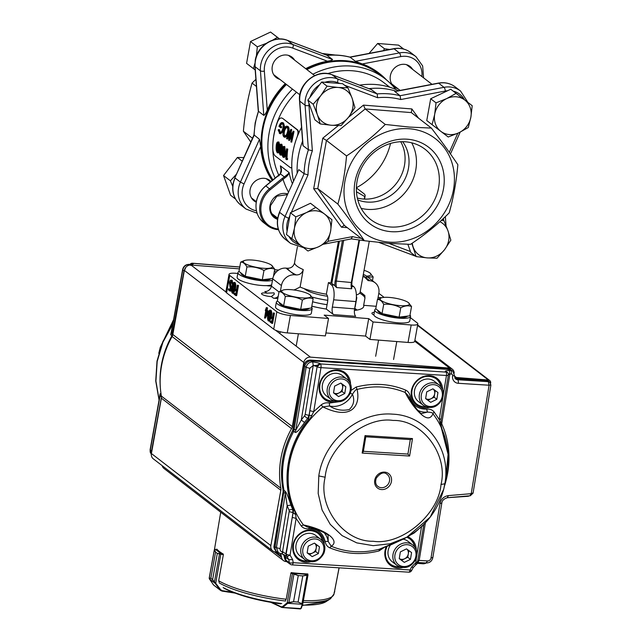 <?xml version="1.0" encoding="UTF-8"?>
<svg xmlns="http://www.w3.org/2000/svg" width="641" height="641" viewBox="0 0 641 641"><rect width="100%" height="100%" fill="white"/><g stroke="black" fill="none" stroke-linecap="round" stroke-linejoin="round"><path stroke-width="0.96" d="M354.689 308.393L356.292 310.212M357.117 310.068L354.721 308.225M458.892 132.751A19.711 17.587 127.6 0 0 470.879 117.103A19.711 17.587 127.6 0 0 464.781 100.028A19.711 17.587 127.6 0 0 446.689 98.602L456.088 93.37L472.209 105.709L470.879 117.103L468.283 127.527L458.892 132.751L448.235 137.006L440.8 131.325A19.711 17.587 127.6 0 0 458.892 132.751M434.702 114.25A19.711 17.587 -52.4 0 1 446.689 98.602L436.032 102.856L434.702 114.25A19.711 17.587 127.6 0 0 440.8 131.325L432.106 124.666L434.702 114.25M472.209 105.709L450.743 89.251L430.688 98.738L426.762 120.548L432.106 124.666M430.688 98.738L436.032 102.856M450.743 89.251L456.088 93.37M278.194 296.398A6.065 5.408 -52.4 0 1 273.499 298.201L271.375 296.559L274.348 294.139L274.028 292.873L266.944 293.145L264.813 291.503A6.065 5.408 127.6 0 0 271.423 286.126L278.995 291.959M271.375 296.559A6.37 1.45 -169.8 0 1 261.921 294.275A6.37 1.45 -169.8 0 1 261.496 293.61A6.37 1.45 -169.8 0 1 266.944 293.145M410.344 317.607L417.123 322.832A10.617 2.412 -169.8 0 1 417.828 323.945L414.695 341.389A10.617 2.412 -169.8 0 1 408.045 342.438L369.921 339.426L365.578 336.076L325.924 332.951M417.828 323.945A10.617 2.412 -169.8 0 1 411.185 324.995L373.054 321.982L368.711 318.633L324.186 315.124L328.529 318.473L325.388 335.908L287.256 332.903A10.617 2.412 -169.8 0 1 273.715 329.202L226.594 292.873A10.617 2.412 -169.8 0 1 225.888 291.759L229.029 274.324A10.617 2.412 -169.8 0 1 235.672 273.274L237.811 273.443M356.396 187.717A61.416 54.781 127.6 0 0 390.521 143.456M273.026 179.929A75.822 67.634 -52.4 0 1 263.074 128.641A75.822 67.634 -52.4 0 1 286.463 84.476M306.887 69.589A75.822 67.634 -52.4 0 1 378.951 74.084L384.977 78.723A75.822 67.634 -52.4 0 1 395.753 89.444M343.696 240.351L336.325 281.327A6.065 2.372 -85.5 0 0 336.637 287.585L334.995 285.95A12.131 4.743 -85.5 0 0 334.185 285.069L330.908 282.961A34.878 7.932 -169.8 0 1 328.448 282.569L331.397 284.844A12.131 4.743 94.5 0 1 333.649 299.82L332.342 307.087L354.609 308.85A6.065 2.372 -85.5 0 0 355.731 316.334L333.472 314.579A6.065 2.372 94.5 0 1 332.342 307.087M334.995 285.95A6.979 2.724 94.5 0 1 335.163 281.006L351.348 282.513A6.065 2.372 94.5 0 0 351.669 288.77L351.917 282.425L351.348 282.513L358.936 240.343M284.868 177.942L284.372 176.924L288.097 173.991L289.067 172.525C288.811 174.256 287.408 176.059 284.868 177.942L283.05 179.32L282.24 178.406L284.372 176.924L280.365 173.839L278.707 175.971L278.555 175.562L265.791 185.938M281.351 171.78L280.373 165.827L281.375 168.807L280.365 173.839M296.334 274.941A40.944 9.311 -169.8 0 1 290.301 271.464A40.944 9.311 -169.8 0 1 287.649 268.242C291.19 268.234 293.498 266.456 294.572 262.898A34.878 7.932 10.2 0 0 296.911 266.087A34.878 7.932 10.2 0 0 303.257 269.589C302.191 273.146 299.884 274.933 296.334 274.941L294.644 274.813A12.131 10.825 127.6 0 0 281.423 285.557L280.438 291.038M294.171 290.004L300.116 287.032A34.878 7.932 -169.8 0 0 326.357 294.203C327.679 295.525 328.088 298.049 327.607 301.783L326.293 309.05L333.472 314.579M229.887 291.022L230.72 291.086L232.026 286.303L231.193 286.239L229.887 291.022L228.324 289.82L228.517 288.779L229.807 289.772L230.383 287.256M230.263 286.086L231.185 286.239L230.255 286.11L229.742 283.162L231.177 281.327L232.026 284.059L231 280.133L232.218 280.357L232.859 284.123L232.026 284.059M231.193 286.239L230.255 286.11M232.218 280.365L231.385 280.293C230.528 279.805 229.871 280.662 229.414 282.857L230.007 287.112M228.517 288.779L229.935 289.299M229.742 283.162L230.584 283.226L231.097 286.174M232.01 281.391L230.584 283.226M234.878 283.602L233.749 284.716L233.148 287.168L233.332 292.208M232.907 292.176L232.499 292.144L232.306 287.104L233.148 287.168M232.306 287.104L233.853 283.458M233.749 284.716L232.915 284.652M232.699 292.224L232.499 292.144C233.34 292.096 233.909 290.902 234.213 288.562L234.045 283.538M234.55 288.827C234.141 291.799 233.404 293.257 232.322 293.193C231.473 291.783 231.353 289.66 231.97 286.831C232.395 283.859 233.156 282.417 234.245 282.497C235.079 283.915 235.183 286.022 234.55 288.827L235.367 288.995M235.103 290.293L233.444 293.386L232.322 293.193M235.079 282.569L233.941 282.377L235.079 282.569C235.912 283.979 236.016 286.086 235.383 288.891M237.659 285.429L235.832 295.605L233.981 294.179L234.165 293.137L235.672 294.299L236.241 291.166L234.726 290.004L234.918 288.963L236.425 290.125L237.322 285.165L238.492 285.493L236.665 295.669L235.832 295.605M234.165 293.137L235.768 293.794M234.918 288.963L236.521 289.62M237.322 285.165L238.492 285.493M273.619 313.153L271.792 323.328L269.941 321.902L270.125 320.861L271.632 322.022L272.201 318.889L270.686 317.728L270.879 316.686L272.385 317.848L273.274 312.896L274.452 313.225L272.625 323.393L271.792 323.328M270.125 320.861L271.728 321.518M270.879 316.686L272.481 317.343M273.274 312.896L274.452 313.225M270.839 311.326L269.709 312.439L269.108 314.891L269.292 319.931M268.867 319.899L268.459 319.867L268.267 314.827L269.108 314.891M268.267 314.827L269.813 311.181M269.709 312.439L268.875 312.375M268.659 319.947L268.459 319.867C269.3 319.819 269.869 318.625 270.173 316.285L270.005 311.262M270.51 316.55C270.101 319.522 269.364 320.981 268.283 320.917C267.433 319.506 267.313 317.383 267.93 314.555C268.355 311.582 269.116 310.14 270.206 310.228C271.039 311.638 271.143 313.745 270.51 316.55L271.327 316.718M271.063 318.016L269.404 321.109L268.283 320.917M271.039 310.292L269.901 310.1L271.039 310.292C271.872 311.702 271.976 313.818 271.343 316.614M266.832 311.782L266.56 313.305M265.294 315.628L267.225 312.087L266.087 311.214L265.294 315.628M264.549 318.048L265.751 310.949L265.31 310.613L266.36 307.56L266.279 310.172L268.082 311.558L264.549 318.048L265.39 318.112L268.323 312.72M265.502 309.571L265.991 309.603M266.36 307.56L267.537 307.888L267.113 310.236L268.715 311.47M266.704 307.824L267.537 307.888M266.279 310.172L267.113 310.236M268.082 311.558L268.659 311.606M288.674 140.259L289.892 132.07L286.831 138.841L286.487 138.576L290.87 129.322L289.371 137.895L293.266 131.173L290.926 141.998L292.152 133.745M292.16 133.753L288.666 140.259M293.217 131.133L294.043 131.429L291.735 142.134L290.918 141.998M294.051 131.429L293.266 131.165M290.525 135.692L291.703 129.618L290.918 129.362M291.695 129.618L290.87 129.322M289.371 134.987L287.657 138.985L286.839 138.841M289.54 140.435L288.714 140.299M289.54 140.443L291.519 136.485M284.219 135.868C285.726 135.884 286.711 134.866 287.184 132.831C288.041 130.435 288.001 128.617 287.056 127.391L287.841 127.647C286.727 127.03 285.67 128 284.652 130.524C283.931 133.2 284.059 135.035 285.037 136.028L284.604 136.052M284.644 130.516L283.843 130.315L284.227 135.86M283.851 130.323C284.404 128.264 285.477 127.295 287.056 127.399L286.751 127.214M283.955 136.942C285.213 137.559 286.399 136.277 287.521 133.088C288.554 129.803 288.53 127.559 287.456 126.357C286.078 125.692 284.764 126.926 283.514 130.059C282.593 133.416 282.737 135.708 283.955 136.942L284.396 137.142M284.772 137.086C286.535 137.094 287.713 135.828 288.322 133.288C289.379 130.355 289.355 128.128 288.234 126.622L287.136 126.189L288.242 126.614M288.322 133.288L287.513 133.088M282.008 123.561L282.328 123.729C283.298 124.683 283.378 126.565 282.569 129.386C281.623 131.926 280.63 132.903 279.596 132.318L278.651 129.522L278.146 130.035L279.821 133.584M279.308 133.352C280.582 134.073 281.792 132.823 282.929 129.61L283.675 125.884L282.769 122.743C281.439 122.014 280.173 123.232 278.979 126.397L280.582 127.631A73.851 65.871 -52.4 0 1 280.934 126.606L281.736 126.822A72.938 65.062 -52.4 0 0 281.383 127.839L280.582 127.631M283.546 123.008L282.393 122.535L283.538 123.024L284.46 126.117L283.667 125.884M282.328 123.729C281.487 123.136 280.606 123.769 279.668 125.628L280.934 126.606M280.013 132.503L279.596 132.318M278.651 129.53L279.46 129.69L280.413 132.471M283.731 129.811L282.921 129.602M279.821 133.6L280.646 133.737L283.194 131.205M284.035 128.777L284.46 126.125M279.668 125.628L281.736 126.822M283.114 123.985C282.272 123.392 281.391 124.009 280.47 125.844M280.413 132.455L279.604 132.302M278.771 143.039L277.753 144.161L277.385 146.613L278.17 151.661L277.553 151.829M277.745 144.161L276.904 144.161L276.535 146.653L277.321 151.749C278.034 151.709 278.41 150.499 278.434 148.119L277.729 142.951M276.535 146.653L277.385 146.621M277.93 143.007L276.912 144.177M278.923 142.006L278.082 141.973C278.907 143.384 279.139 145.523 278.779 148.375C278.739 151.396 278.25 152.87 277.329 152.814C276.327 151.412 275.95 149.273 276.191 146.38C276.359 143.36 276.984 141.885 278.082 141.973L278.923 142.006L279.748 145.146M279.155 151.997L278.531 152.83L277.329 152.814M278.779 148.375L279.62 148.343M281.695 145.291L280.67 146.412L280.309 148.872L281.095 153.912L280.478 154.088M280.67 146.412L279.829 146.412L279.46 148.904L280.245 154C280.958 153.96 281.335 152.75 281.359 150.371L280.654 145.203M279.46 148.904L280.309 148.872M280.854 145.259L279.837 146.428M281.848 144.257L281.006 144.225C281.832 145.643 282.064 147.775 281.703 150.627C281.655 153.648 281.175 155.13 280.253 155.066C279.252 153.664 278.875 151.524 279.115 148.64C279.276 145.611 279.909 144.145 281.006 144.225L281.848 144.257L282.673 147.406M282.08 154.249L281.455 155.09L280.253 155.066M281.703 150.627L282.545 150.595M284.612 147.55L283.594 148.672L283.226 151.124L284.019 156.172L283.402 156.34M283.594 148.664L282.753 148.672L282.385 151.156L283.17 156.26C283.883 156.212 284.251 155.002 284.284 152.622L283.578 147.454M282.385 151.156L283.234 151.124M283.779 147.518L282.761 148.68M284.772 146.509L283.931 146.477C284.756 147.895 284.989 150.026 284.62 152.879C284.58 155.899 284.099 157.382 283.178 157.317C282.176 155.923 281.792 153.776 282.04 150.891C282.2 147.871 282.833 146.396 283.931 146.477L284.772 146.509L285.469 152.846C285.429 155.827 284.949 157.285 284.027 157.221M284.38 157.341L283.178 157.317M284.62 152.879L285.469 152.846M286.791 158.784L286.559 159.665L285.862 159.12A73.851 65.871 -52.4 0 1 286.575 148.808L287.761 149.105A72.938 65.062 -52.4 0 0 287.056 158.247L287.641 158.704L286.207 158.335A73.851 65.871 -52.4 0 1 286.92 149.073M287.641 158.696L287.416 159.569L286.559 159.665M286.207 158.335L287.056 158.247M286.575 148.808L287.761 149.105M296.406 138.921A72.938 65.062 -52.4 0 1 297.031 137.166C298.249 133.624 298.305 131.189 297.184 129.859L297.945 130.163L298.762 133.056M297.945 130.163L282.745 118.441L297.184 129.859M291.799 167.125L291.086 167.87L290.381 167.654L275.181 155.931C273.779 154.577 272.97 152.077 272.745 148.424A72.938 65.062 -52.4 0 1 277.489 122.094C278.963 118.753 280.462 117.439 281.984 118.144L282.745 118.441M363.215 275.894A40.944 9.311 -169.8 0 1 365.442 277.393A40.944 9.311 -169.8 0 1 368.102 280.606L369.793 280.742A12.131 10.825 -52.4 0 1 375.105 282.761A12.131 10.825 -52.4 0 1 378.831 293.241L377.733 299.331M363.303 274.46A12.131 10.825 -52.4 0 1 366.42 276.063L375.105 282.761M287.649 268.242L285.958 268.114A12.131 10.825 127.6 0 0 272.737 278.859L271.423 286.126M351.661 285.061L353.664 286.607A12.131 4.743 94.5 0 1 355.915 301.582L354.609 308.85M293.474 180.794A75.822 67.634 -52.4 0 1 292.993 151.701A75.822 67.634 -52.4 0 1 301.542 127.399M300.116 287.032L303.257 269.589M326.357 294.203L328.448 282.569M369.264 241.353L360.106 292.232A34.878 7.932 -169.8 0 1 356.364 294.932M376.211 306.302L363.655 305.316A40.944 9.311 10.2 0 1 363.727 306.382A40.944 9.311 10.2 0 1 354.409 310.46M311.798 306.198A40.944 9.311 10.2 0 0 326.293 309.05M273.499 298.201L277.809 298.538M373.919 314.963A9.102 2.067 -169.8 0 1 372.533 314.162A9.102 2.067 -169.8 0 1 371.924 313.217A9.102 2.067 -169.8 0 1 374.328 312.279M271.439 286.038A9.102 2.067 -169.8 0 1 266.536 285.63M328.529 318.473L290.397 315.46A10.617 2.412 -169.8 0 1 276.856 311.766L229.734 275.43A10.617 2.412 -169.8 0 1 229.029 274.324M381.812 297.728L378.078 297.432M378.823 293.298L384.095 297.368M360.194 291.775L364.857 295.573L364.961 298.049L363.655 305.316M368.102 280.606L363.207 275.782L363.183 275.125M359.609 85.157A75.822 67.634 -52.4 0 1 398.518 90.718M275.245 178.126A75.822 67.634 -52.4 0 1 269.1 133.28A75.822 67.634 -52.4 0 1 292.488 89.123M312.912 74.228A75.822 67.634 -52.4 0 1 384.977 78.723M365.578 336.076L368.711 318.633M369.921 339.426L373.054 321.982M272.858 144.225A72.032 64.252 -52.4 0 1 273.939 134.602A72.032 64.252 -52.4 0 1 296.551 92.256M327.623 73.595A72.032 64.252 -52.4 0 1 384.015 82.777L389.824 87.248M278.803 175.225A72.032 64.252 -52.4 0 1 272.818 149.77M409.415 128.761A59.14 52.754 -52.4 0 1 453.483 189.728A59.14 52.754 -52.4 0 1 389.015 242.122A59.14 52.754 -52.4 0 1 344.946 181.163A59.14 52.754 -52.4 0 1 409.415 128.761M364.352 240.72C356.941 229.63 348.119 217.427 337.871 204.094C342.134 189.103 345.018 173.046 346.541 155.931C360.755 146.549 373.663 136.06 385.273 124.45L409.359 127.07L431.385 128.088C441.537 141.292 450.359 153.503 457.866 164.721C456.344 181.836 453.451 197.885 449.197 212.876C437.723 224.374 424.815 234.862 410.464 244.357L388.438 243.34L364.352 240.72L343.937 225.103M400.713 141.725A37.907 33.813 -52.4 0 1 404.471 165.418A37.907 33.813 -52.4 0 1 357.317 198.013M402.66 141.693A37.907 33.813 -52.4 0 1 408.437 168.479A37.907 33.813 -52.4 0 1 357.782 199.904M354.962 181.948A48.219 43.011 127.6 0 0 390.898 231.657A48.219 43.011 127.6 0 0 443.468 188.935A48.219 43.011 127.6 0 0 407.532 139.225A48.219 43.011 127.6 0 0 354.962 181.948M297.136 172.565A76.575 68.307 -52.4 0 1 298.321 156.292A76.575 68.307 -52.4 0 1 302.576 141.22M368.855 88.65A76.575 68.307 -52.4 0 1 396.082 91.182M351.468 238.869L323.569 244.205M351.124 238.748L352.614 236.601A73.547 65.598 127.6 0 0 361.179 238.276M308.017 174.913L304.114 173.719A76.575 68.307 -52.4 0 1 305.324 161.692A76.575 68.307 -52.4 0 1 308.417 149.81L312.367 150.739A73.547 65.598 127.6 0 0 308.017 174.913L291.367 212.291M394.752 91.623L438.692 83.218L444.013 87.32A24.262 21.642 -52.4 0 1 460.542 91.022L455.222 86.92A24.262 21.642 127.6 0 0 438.692 83.218A3.037 0.97 -100.8 0 0 438.332 83.106L394.76 91.439L400.072 95.725L400.753 99.539A73.547 65.598 127.6 0 0 377.605 97.712L377.188 93.915A76.575 68.307 -52.4 0 1 400.072 95.725L444.013 87.32A3.037 0.97 79.2 0 1 445.311 91.022L400.753 99.539M337.871 204.094L317.776 188.598L344.257 225.223L341.493 227.202L313.689 188.742L322.792 138.176L338.288 125.58M346.541 155.931L326.437 140.435L317.776 188.598L313.689 188.742M385.273 124.45L365.178 108.954L326.437 140.435L322.792 138.176M411.875 108.946L411.29 112.592L365.178 108.954L363.455 105.124L411.875 108.946L418.581 118.224M411.161 112.463L431.385 128.088M298.794 169.617L279.508 212.147C275.301 223.092 277.241 232.154 285.333 239.349L290.653 243.452A24.262 21.642 -52.4 0 1 283.202 222.483A24.262 21.642 -52.4 0 1 285.045 216.522L304.114 173.719L298.794 169.617L279.508 212.147M302.856 144.954L303.089 145.715L308.417 149.81L305.068 105.236A24.262 21.642 -52.4 0 1 305.388 99.163A24.262 21.642 -52.4 0 1 337.462 78.907L377.188 93.915L371.355 89.62M361.163 208.357A44.429 39.63 127.6 0 0 415.769 169.993A44.429 39.63 127.6 0 0 411.69 142.815M357.085 181.179A44.429 39.63 127.6 0 0 370.73 219.583A44.429 39.63 127.6 0 0 411.538 222.916A44.429 39.63 127.6 0 0 438.628 187.613A44.429 39.63 127.6 0 0 424.983 149.209A44.429 39.63 127.6 0 0 384.175 145.876A44.429 39.63 127.6 0 0 357.085 181.179M327.487 296.254A21.682 4.928 -169.8 0 1 312.504 292.801A21.682 4.928 -169.8 0 1 304.355 288.698M356.388 296.551A32.603 7.412 -169.8 0 1 356.749 298.073A32.603 7.412 -169.8 0 1 356.26 299.018M327.783 300.325A32.603 7.412 -169.8 0 1 312.111 297.087M354.842 307.552A32.603 7.412 10.2 0 0 355.178 306.791L355.963 302.432A32.603 7.412 -169.8 0 1 355.627 303.193A32.603 7.412 10.2 0 0 355.963 302.432L356.749 298.073M327.078 304.691A32.603 7.412 -169.8 0 1 312.592 301.783A32.603 7.412 10.2 0 0 327.078 304.691M294.988 290.125A32.603 7.412 -169.8 0 1 294.403 289.668M311.806 306.142A32.603 7.412 10.2 0 0 316.55 307.271M412.299 243.123A19.711 17.587 127.6 0 0 413.237 247.21A19.711 17.587 127.6 0 0 427.202 257.89A19.711 17.587 127.6 0 0 444.566 249.678A19.711 17.587 127.6 0 0 447.963 230.784L450.855 240.159L444.566 249.678L437.018 258.227L427.202 257.89L416.129 256.584L411.826 243.452M439.894 221.69A19.711 17.587 -52.4 0 1 447.963 230.784L443.812 220.44L441.272 220.44M407.876 244.317L410.785 252.466L416.129 256.584M442.426 219.374L443.812 220.44M306.422 212.604A19.711 17.587 127.6 0 0 294.435 228.252A19.711 17.587 127.6 0 0 300.533 245.327A19.711 17.587 127.6 0 0 318.625 246.753L307.968 251.008L291.839 238.676L294.435 228.252L295.765 216.858L306.422 212.604L315.821 207.38L324.514 214.03A19.711 17.587 127.6 0 0 306.422 212.604M330.612 231.105A19.711 17.587 -52.4 0 1 318.625 246.753L328.024 241.529L330.612 231.105A19.711 17.587 127.6 0 0 324.514 214.03L331.942 219.711L330.612 231.105M331.942 219.711L310.476 203.261L290.421 212.74L286.495 234.558L291.839 238.676M310.476 203.261L315.821 207.38M290.421 212.74L295.765 216.858M243.852 157.598L237.394 157.47L223.549 175.538L230.399 180.818L236.497 174.104M237.394 157.47L242.242 161.212M232.715 186.347L230.399 180.818M223.549 175.538L230.592 195.257L235.592 199.111M356.452 191.747L364.737 196.547L364.28 199.079M364.737 196.547A22.747 5.168 10.2 0 0 365.13 195.834A22.747 5.168 10.2 0 0 363.615 193.454A22.747 5.168 10.2 0 0 363.583 193.43A22.747 5.168 10.2 0 0 363.559 193.406L356.388 187.925M356.372 188.758A12.892 2.933 10.2 0 0 356.38 188.278M383.366 50.671L384.504 48.748L377.661 43.468L398.55 45.118L403.654 49.053M384.504 48.748L389.72 49.461M377.661 43.468L369.064 53.411M352.077 98.145A19.711 17.587 127.6 0 0 338.111 87.464A19.711 17.587 127.6 0 0 320.748 95.677A19.711 17.587 127.6 0 0 317.343 114.571L313.193 104.227L320.748 95.677L327.038 86.15L338.111 87.464L347.927 87.801L352.077 98.145L354.97 107.52L348.68 117.039A19.711 17.587 127.6 0 0 352.077 98.145M331.309 125.251A19.711 17.587 -52.4 0 1 317.343 114.571L320.236 123.937L331.309 125.251A19.711 17.587 127.6 0 0 348.68 117.039L341.124 125.588L331.309 125.251M347.927 87.801L342.582 83.683L321.694 82.032L307.848 100.108L314.899 119.819L320.236 123.937M307.848 100.108L313.193 104.227M321.694 82.032L327.038 86.15M255.887 79.348L252.049 83.09C247.795 98.089 244.902 114.138 243.388 131.245L250.791 142.03M386.723 80.125A76.575 68.307 127.6 0 0 379.408 73.483A76.575 68.307 127.6 0 0 306.278 69.116M285.918 84.059A76.575 68.307 127.6 0 0 262.377 128.585A76.575 68.307 127.6 0 0 272.441 180.409M272.257 180.554A76.575 68.307 127.6 0 1 260.711 146.541L259.485 139.313L253.98 134.874M253.964 134.93L255.174 122.864L258.467 111.302A76.575 68.307 127.6 0 0 255.374 123.184A76.575 68.307 127.6 0 0 254.165 135.211L234.878 177.741L253.964 134.898M305.685 68.659A76.575 68.307 127.6 0 1 327.383 61.199C330.291 60.783 332.014 60.222 332.559 59.509L326.926 55.294M349.874 57.105L350.122 57.217A76.575 68.307 127.6 0 0 327.239 55.406L287.513 40.399A3.037 1.322 -69.3 0 0 287.36 40.311A3.037 1.322 -69.3 0 0 287.176 40.279M355.443 61.32L399.383 52.915A24.262 21.642 -52.4 0 1 415.921 56.616L410.601 52.514C405.665 48.852 400.032 47.578 393.71 48.692A3.037 0.97 79.2 0 1 394.063 48.812L350.122 57.217L355.443 61.32L362.317 63.956A76.575 68.307 127.6 0 1 378.815 73.018L379.408 73.483M263.788 115.404L260.438 70.831A24.262 21.642 -52.4 0 1 260.759 64.749A24.262 21.642 -52.4 0 1 292.833 44.501L287.513 40.399A24.262 21.642 127.6 0 0 255.439 60.655A24.262 21.642 127.6 0 0 255.118 66.728L258.467 111.302L263.788 115.404C265.013 114.691 266.175 112.904 267.273 110.052A76.575 68.307 127.6 0 1 285.325 83.594M412.676 69.428A12.892 11.498 127.6 0 0 410.064 66.456A12.892 11.498 127.6 0 0 398.221 65.494A12.892 11.498 127.6 0 0 390.361 75.734A12.892 11.498 127.6 0 0 394.319 86.872A12.892 11.498 127.6 0 0 397.861 88.642M294.596 60.11A12.892 11.498 127.6 0 0 291.984 57.137A12.892 11.498 127.6 0 0 280.141 56.176A12.892 11.498 127.6 0 0 272.289 66.416A12.892 11.498 127.6 0 0 276.247 77.553A12.892 11.498 127.6 0 0 279.78 79.324M271.015 181.571A12.892 11.498 127.6 0 0 269.797 180.458A12.892 11.498 127.6 0 0 257.954 179.496A12.892 11.498 127.6 0 0 250.094 189.736A12.892 11.498 127.6 0 0 254.052 200.873A12.892 11.498 127.6 0 0 256.24 202.171M335.355 55.038L322.231 53.491M252.049 83.09L256.424 86.455M243.388 131.245L252.474 138.248M279.604 38.973L270.55 32.05L279.548 38.973M270.55 32.05L250.503 41.529L257.345 46.809L266.199 43.38M272.721 40.127L277.401 37.33M250.503 41.529L246.577 63.347L253.419 68.627L254.878 63.483M256.352 56.2L257.345 46.809M255.182 69.973L253.419 68.627M364.513 277.233L373.15 276.92L372.461 280.726M373.15 276.92L369.977 273.002A14.863 3.381 10.2 0 0 364.048 270.326M366.516 276.143A14.863 3.381 10.2 0 0 370.001 273.018A14.863 3.381 10.2 0 0 369.977 273.002M350.531 383.991A16.85 15.031 127.6 0 0 336.004 369.873A16.85 15.031 127.6 0 0 319.298 385.089A16.922 15.096 127.6 0 0 319.202 385.77A16.85 15.031 127.6 0 0 336.805 401.795M442.635 389.744A16.85 15.031 127.6 0 0 428.108 375.626A16.85 15.031 127.6 0 0 411.402 390.842A16.922 15.096 127.6 0 0 411.306 391.523A16.85 15.031 127.6 0 0 428.909 407.548M324.154 544.033A16.85 15.031 127.6 0 0 309.627 529.915A16.85 15.031 127.6 0 0 292.921 545.13A16.922 15.096 127.6 0 0 292.825 545.812A16.85 15.031 127.6 0 0 310.428 561.837M386.291 546.621A16.85 15.031 127.6 0 0 385.025 550.883A16.922 15.096 127.6 0 0 384.921 551.564A16.85 15.031 127.6 0 0 402.532 567.589M384.32 547.374L379.079 550.915C361.748 555.234 345.307 554.201 329.746 547.823C327.271 546.709 325.716 544.562 325.091 541.389C322.984 532.807 317.511 528.609 308.674 528.793C305.396 528.993 302.921 528.056 301.246 525.965L296.126 518.401L292.264 517.399L293.666 510.148C280.822 482.272 286.96 445.022 308.642 419.302L309.859 410.673L313.713 411.674L320.973 367.654A3.037 1.178 93.6 0 0 320.38 363.912A3.037 2.676 127.6 0 0 317.111 366.652A3.037 0.705 9.4 0 0 320.973 367.654L446.465 375.49A3.037 1.178 -86.4 0 0 445.872 371.756C444.389 371.179 445.551 370.738 449.341 370.41L449.878 374.16L448.147 374.809M443.38 394.183L446.465 375.49A3.037 0.705 9.4 0 0 448.371 375.145A3.037 3.037 0 0 0 447.322 372.325A3.037 2.716 130 0 0 445.872 371.756L447.482 372.469M408.742 572.173A3.037 3.037 0 0 0 411.618 570.562L410.024 569.985L293.209 562.686A3.037 1.178 93.6 0 1 291.935 564.881L408.742 572.173A3.037 1.178 -86.4 0 0 410.024 569.985L411.554 567.069L415.568 562.942A3.037 0.705 9.4 0 0 417.475 562.598L423.805 524.442M284.211 554.689A6.065 5.408 -51.8 0 1 285.341 557.125L285.894 560.178L289.347 562.694A3.037 1.066 -10.2 0 0 293.209 562.686L292.657 559.641L288.803 559.641L287.08 556.62L290.077 555.106A3.037 0.705 -170.6 0 1 286.215 554.104A3.037 2.684 126.1 0 0 287.08 556.62L282.192 554.024L278.434 552.943L276.407 547.678L285.341 493.474L283.106 491.743L283.082 489.652A86.391 77.056 -52.4 0 1 292.817 430.592L303.81 365.474M318.793 475.942L318.184 493.458L322.094 509.996L330.259 524.394L342.094 535.628L356.757 542.879L373.198 545.659L390.257 543.752L406.771 537.254L430.199 517.127L443.684 489.331L444.822 483.795C451.472 448.724 426.449 415.352 392.621 414.158C359.096 411.169 323.705 440.784 318.793 475.942M325.147 477.225C317.688 507.047 343.937 542.078 373.126 541.244C401.45 545.667 438.596 514.603 441.016 484.46C448.484 454.637 422.235 419.607 393.045 420.44C364.721 416.009 327.575 447.073 325.147 477.225L318.801 475.926M415.616 564.649L416.386 557.95M389.52 480.862A7.58 6.763 -52.4 0 1 384.929 486.968A7.58 6.763 -52.4 0 1 377.91 486.431C375.65 484.812 375.089 482.08 376.227 478.234C380.425 472.802 384.079 471.528 387.172 474.42A7.58 6.763 -52.4 0 1 389.52 480.862M283.026 489.347A1.514 0.537 -11.1 0 0 282.993 489.508A1.514 0.537 -11.1 0 0 283.082 489.652L284.019 490.413A86.439 77.096 -52.4 0 1 293.754 431.345L304.844 366.332A6.065 5.424 -52.5 0 1 311.382 360.859L449.533 369.488L450.783 370.498L449.341 370.41M284.892 559.096L285.894 560.178A3.029 2.708 128.2 0 0 286.88 561.788L290.341 564.304A3.037 3.037 0 0 0 291.935 564.881M324.082 397.877A15.921 14.206 127.6 0 0 333.472 400.921M348.84 380.986A15.921 14.206 127.6 0 0 343.504 372.677M416.177 403.63A15.921 14.206 127.6 0 0 425.576 406.674M440.936 386.739A15.921 14.206 127.6 0 0 435.608 378.43M297.704 557.918A15.921 14.206 127.6 0 0 307.095 560.955M322.463 541.028A15.921 14.206 127.6 0 0 317.127 532.719M389.8 563.671A15.921 14.206 127.6 0 0 399.199 566.708M414.559 546.781A15.921 14.206 127.6 0 0 409.23 538.472M448.315 373.895L451.352 374.048A1.635 1.458 -52.4 0 1 452.594 375.706A7.468 6.658 127.6 0 0 458.283 383.302L488.955 385.217L488.386 381.667L489.82 382.228L488.594 381.219A3.029 2.7 127 0 0 487.168 380.666L456.464 378.743A4.551 4.054 -52.4 0 1 455.046 378.374M443.692 489.331L447.13 474.276A85.79 76.527 127.6 0 0 432.939 413.774C430.888 418.621 427.395 419.158 422.459 415.376C415.985 409.96 410.208 402.316 405.144 392.444C389.968 386.243 373.935 385.241 357.045 389.448C360.699 404.303 352.71 421.417 322.88 406.899C304.587 422.235 293.378 441.409 289.235 464.413C285.782 487.464 290.517 507.632 303.425 524.923C327.214 529.939 340.107 541.092 331.205 546.236C346.38 552.454 362.405 553.455 379.296 549.249L403.646 538.969M310.172 360.138L310.436 360.154C306.967 360.258 304.779 362.077 303.89 365.618L306.134 367.341C307.047 363.84 309.234 362.013 312.672 361.869C318 362.766 320.556 363.439 320.356 363.896L317.071 366.62L313.257 365.426C315.236 365.795 317.599 365.29 320.356 363.896L447.13 372.181M274.092 545.787L275.934 551.004M285.774 560.859L284.86 559.24L283.642 554.425L284.34 556.059M285.317 491.383L284.019 490.413L275.109 546.741L276.407 547.678L280.077 548.632L287.168 505.605L285.341 493.474A6.065 5.384 -53.2 0 0 285.317 491.383C286.567 492.801 288.426 497.384 290.902 505.132L287.168 505.605A89.371 79.724 127.6 0 0 288.963 509.98L292.633 509.363L293.017 512.6L289.155 511.606A3.037 2.708 127.6 0 0 288.963 509.98M280.077 548.632C279.949 550.507 280.758 551.589 282.521 551.869C282.192 553.351 281.695 554.008 281.03 553.848L277.104 551.981A6.065 5.416 -51.8 0 1 276.784 551.725A6.065 5.416 -51.8 0 1 275.109 546.741L274.172 545.94L283.106 491.743L282.993 489.508C279.292 469.38 282.529 449.702 292.705 430.48L295.052 432.322A6.065 5.384 127.2 0 0 295.757 430.271L301.27 420.047L304.523 422.475C299.579 429.758 296.422 433.044 295.052 432.322M321.197 404.896C323.569 403.053 326.301 402.436 329.402 403.045L329.53 405.977L322.88 406.899L321.197 404.896L313.713 411.674L309.459 419.951C287.881 445.551 281.776 482.617 294.556 510.364L292.633 509.363L290.902 505.132M313.217 365.626L305.172 414.415L309.034 415.416L307.6 418.549L309.459 419.951M286.447 556.148L282.056 553.936L283.034 551.917L285.862 553.888L286.447 556.148M294.556 510.364L295.653 514.651L293.017 512.6L286.174 554.08L287.048 556.596L285.862 553.888L292.264 517.399M417.788 560.691L419.174 560.41L417.7 562.381M441.593 503.033L439.966 503.65C441.072 499.027 443.892 496.342 448.436 495.597L447.338 497.568M470.294 495.757L447.642 497.672C443.973 498.666 442.018 500.549 441.777 503.329L432.811 557.734C431.946 561.131 429.791 562.886 426.345 563.006L417.171 562.461M469.997 495.661L471.095 493.682L448.436 495.597M490.702 384.752L489.067 385.369L471.239 493.546L472.866 492.929M490.878 384.993L489.82 382.228M351.084 390.449L356.252 386.996C373.575 382.677 390.024 383.703 405.585 390.073C408.061 391.194 409.607 393.342 410.24 396.523C412.347 405.104 417.82 409.303 426.666 409.118C429.943 408.902 432.419 409.847 434.101 411.947L439.213 419.494L440.936 418.853M329.402 403.045L340.86 401.506M301.246 525.965L303.425 524.923L307.015 526.926M295.653 514.651L296.126 518.401L290.077 555.106L292.657 559.641M418.052 529.658L414.142 533.016L411.177 534.65M434.101 411.947L432.939 413.774C432.995 412.868 431.177 412.315 427.491 412.091L426.666 409.118M445.455 482.208L448.083 454.349L439.213 419.494L442.771 397.917M408.862 397.813L410.24 396.523M408.005 395.393L405.144 392.444L405.585 390.073M356.252 386.996L357.045 389.448C356.412 388.959 354.874 390.577 352.43 394.287L350.339 393.093M311.999 415.496L309.034 415.416L317.111 366.652L309.859 410.673M309.563 527.126L308.674 528.793M329.746 547.823L331.205 546.236L328.176 541.413L325.091 541.389M379.079 550.915L379.296 549.249L380.161 548.96M423.34 525.604L421.618 526.253M452.594 375.706A2.885 0.673 9.4 0 0 454.405 375.386L452.891 371.307L451.657 370.306A4.551 4.054 127.6 0 0 451.48 370.169A4.551 4.054 127.6 0 0 449.533 369.488L448.54 368.775L310.436 360.154L312.672 361.869L313.257 365.426L309.803 368.295L306.134 367.341L295.757 430.271L293.442 428.396M440.471 423.813L439.966 423.429M408.005 395.401C412.315 403.59 416.682 409.663 421.113 413.637L427.491 412.091A20.512 18.301 -52.4 0 1 417.844 410.36M329.53 405.977C335.491 409.871 342.078 411.065 349.297 409.551C353.816 405.072 354.858 399.976 352.43 394.287A20.512 18.301 -52.4 0 1 329.53 405.977M324.066 532.623A20.512 18.301 -52.4 0 1 328.176 541.413L328.056 534.939C322.816 531.557 315.797 528.889 306.991 526.918M410.504 439.59L365.771 436.801L365.041 435.616L412.492 438.58L410.312 439.534M412.492 438.58L409.615 456.039L362.165 453.075L363.343 451.568L365.779 436.777M409.615 456.039L407.916 454.076L363.383 451.296M410.304 439.582L407.916 454.076M173.567 319.707L160.234 347.39L173.567 319.723M159.369 351.324L160.05 349.161M172.717 324.434L162.918 342.238L157.189 361.452L155.923 381.026L159.112 399.856M159.457 397.941L160.074 393.734L161.139 394.584M160.314 387.204A86.439 77.096 -52.4 0 1 171.948 335.708L170.714 334.746L172.076 327.952M170.714 334.746A6.065 5.44 128.1 0 0 171.459 332.703L182.797 269.837L184.031 270.774L171.948 335.708L172.365 336.02M239.774 266.976L192.588 263.227A3.037 1.186 94.5 0 1 192.861 263.339L239.758 267.065M190.401 264.413L192.885 263.355C193.935 264.116 192.773 264.493 189.407 264.469L189.039 264.364M159.625 396.987L160.066 395.834L161.292 396.811L161.38 396.042M172.95 333.865L171.459 332.703L171.556 330.852M190.321 264.413A3.037 2.732 -52.4 0 1 192.861 263.339L190.665 264.413M161.476 396.947L151.524 450.984L150.298 449.982L160.066 395.834A6.065 5.432 128.5 0 0 160.074 393.734M184.271 270.967L185.898 267.249M151.508 453.051L151.837 451.208M454.349 375.93L456.368 377.485L488.37 380.009A3.037 2.708 -52.4 0 1 490.637 383.134L490.613 383.246M277.241 552.077A6.065 5.408 127.6 0 0 276.784 552.021L275.374 551.909A6.065 5.408 -52.4 0 1 272.713 550.899L153.279 458.82A6.065 5.408 -52.4 0 1 151.42 453.54L161.38 398.181A6.065 5.408 127.6 0 0 161.396 396.098A87.953 78.45 -52.4 0 1 172.109 336.517A6.065 5.408 127.6 0 0 172.838 334.498L184.368 270.414A6.065 5.408 -52.4 0 1 190.986 265.037L239.438 268.859M274.308 271.616L276.487 271.784M286.655 561.612L286.07 561.564A6.065 5.408 -52.4 0 1 283.41 560.555L163.976 468.467A6.065 5.408 -52.4 0 1 162.181 465.678M172.838 334.498L292.28 426.577L303.81 362.502A6.065 5.408 -52.4 0 1 310.42 357.125L449.589 368.102A6.065 5.408 -52.4 0 1 452.242 369.112A6.065 5.408 -52.4 0 1 454.205 373.15M292.28 426.577A6.065 5.408 -52.4 0 1 291.551 428.605L172.109 336.517M161.396 396.098L280.83 488.178A87.953 78.45 -52.4 0 1 291.551 428.605M280.83 488.178A6.065 5.408 -52.4 0 1 280.822 490.261L161.38 398.181M272.713 550.899A6.065 5.408 -52.4 0 1 270.863 545.619L280.822 490.261M283.41 560.555A6.065 5.408 -52.4 0 1 281.527 557.325L281.327 556.26A6.065 5.408 127.6 0 0 280.205 553.768M426.177 562.998A6.065 5.408 -52.4 0 1 422.836 563.776L417.251 563.335M469.236 495.854A3.037 2.708 -52.4 0 1 467.85 496.31L447.25 497.72M456.368 377.485A3.037 2.708 -52.4 0 1 454.341 376.131M281.327 556.26L275.726 551.941M274.212 551.685L281.527 557.325M291.038 573.222L291.15 572.621A62.962 14.318 10.2 0 0 299.732 573.463A62.962 14.318 10.2 0 0 307.848 573.943L307.784 574.28M223.18 554.681L223.284 554.088A62.962 14.318 10.2 0 1 216.77 549.065L216.746 549.201M219.078 582.076L218.701 580.538L223.348 554.705L217.331 553.447L220.913 553.6L215.28 549.249L214.623 549.706L215.568 552.093L214.31 550.122L214.767 549.658M219.727 553.64A0.609 0.521 -67.1 0 0 219.462 554.096L214.415 582.132L215.721 583.278L215.208 583.51L212.612 579.608L214.415 582.132A0.609 0.481 137.1 0 0 214.415 582.421M209.311 578.486A0.609 0.577 -72.3 0 1 209.262 578.158L210.849 578.246L209.311 578.486L209.399 578.903A0.609 0.481 149.8 0 1 209.295 578.679M220.808 554.321L215.721 583.278L220.672 589.736L222.315 590.69L222.179 591.138L220.159 589.968L213.733 585.145M215.272 582.917L214.959 583.19L209.399 578.903L213.661 585.081L220.704 590.513L215.208 583.51M220.672 589.736L220.159 589.968M214.623 549.706A0.609 0.553 145.4 0 0 214.31 550.122L209.262 578.158M215.184 549.225L214.27 549.962L209.198 578.158L213.181 584.544M302.68 604.239L301.31 608.109A0.609 0.521 -160.5 0 1 301.286 608.221L302.776 603.974L307.968 575.129L302.8 575.914L298.097 602.075L302.76 604.022A0.609 0.521 -160.5 0 1 302.24 604.463L301.943 603.79L298.073 602.075L293.578 601.723L288.017 603.149L287.617 602.676L293.554 601.715L298.265 575.554L290.902 573.158L286.255 598.99L285.598 600.24M302.76 603.878L302.76 603.878A0.609 0.537 169.1 0 1 302.264 604.271L287.745 603.317A0.609 0.417 -129.2 0 1 287.2 602.796L287.617 602.676M298.097 602.075L302.784 575.914L307.071 574.953L307.319 573.919M291.735 572.693L298.281 575.562L293.554 601.715M270.887 602.38L282.096 607.5L300.469 608.95L301.286 608.221A0.609 0.521 -160.5 0 1 300.797 608.549L281.647 607.372A0.609 0.449 -65 0 1 281.279 606.795L282.497 606.626L287.2 602.796L292.408 573.863A0.609 0.449 115 0 1 292.977 573.27M282.096 607.5L281.647 607.372M307.976 575.033A0.609 0.593 -177.8 0 0 307.48 574.432L293.025 573.294A0.609 0.417 112.8 0 0 292.488 573.895M301.943 603.79L307.071 574.953M293.995 573.927L288.867 602.756M287.745 603.317L283.05 607.147A0.609 0.417 -129.2 0 1 282.497 606.626M334.113 592.621L334.754 591.627L334.169 592.877M334.314 592.613L339.113 567.83M404.303 562.373L410.464 559.345L411.578 552.59L406.522 548.864L400.361 551.893L399.247 558.648L404.303 562.373L399.263 558.559A6.098 5.44 127.6 0 0 404.671 558.768A6.098 5.44 127.6 0 0 408.309 553.872A6.098 5.44 127.6 0 0 406.971 549.193M390.457 544.994A12.892 11.498 127.6 0 0 388.125 550.691A12.892 11.498 127.6 0 0 392.116 561.636L397.003 565.41A12.892 11.498 -52.4 0 1 393.005 554.457A12.892 11.498 -52.4 0 1 400.809 544.065A12.892 11.498 -52.4 0 1 412.74 544.994C416.987 548.744 418.036 553.512 415.897 559.289C410.993 567.509 404.695 569.553 397.003 565.41M412.74 544.994L407.852 541.22A12.892 11.498 127.6 0 0 403.213 539.201M401.587 560.282L407.748 557.253L408.854 550.579M407.748 557.253L410.464 559.345M312.199 556.62L318.369 553.592L319.482 546.837L314.427 543.111L308.257 546.14L307.143 552.895L312.199 556.62L307.159 552.806A6.098 5.44 127.6 0 0 312.568 553.015A6.098 5.44 127.6 0 0 316.205 548.119A6.098 5.44 127.6 0 0 314.867 543.44M320.644 539.241L315.757 535.467A12.892 11.498 127.6 0 0 303.826 534.546A12.892 11.498 127.6 0 0 296.022 544.938A12.892 11.498 127.6 0 0 300.012 555.883L304.9 559.657A12.892 11.498 -52.4 0 1 300.909 548.704A12.892 11.498 -52.4 0 1 308.714 538.312A12.892 11.498 -52.4 0 1 320.644 539.241C324.883 542.991 325.94 547.759 323.793 553.536C318.889 561.756 312.592 563.8 304.9 559.657M309.483 554.521L315.652 551.5L316.75 544.826M315.652 551.5L318.369 553.592M425.64 398.518A6.098 5.44 127.6 0 0 431.048 398.726A6.098 5.44 127.6 0 0 434.686 393.838A6.098 5.44 127.6 0 0 433.348 389.151M439.117 384.953L434.229 381.187A12.892 11.498 127.6 0 0 422.307 380.257A12.892 11.498 127.6 0 0 414.503 390.649A12.892 11.498 127.6 0 0 418.493 401.603L423.38 405.368A12.892 11.498 -52.4 0 1 419.39 394.415A12.892 11.498 -52.4 0 1 427.186 384.031A12.892 11.498 -52.4 0 1 439.117 384.953C443.364 388.702 444.413 393.47 442.274 399.247C437.37 407.468 431.072 409.511 423.38 405.368M430.68 402.332L425.624 398.606L426.738 391.851L432.907 388.823L437.955 392.548L436.842 399.303L430.68 402.332L425.64 398.526M427.964 400.24L434.133 397.212L435.231 390.537M434.133 397.212L436.842 399.303M338.576 396.579L344.746 393.55L345.86 386.795L340.804 383.07L334.642 386.098L333.528 392.853L338.576 396.579L333.536 392.773A6.098 5.44 127.6 0 0 338.945 392.973A6.098 5.44 127.6 0 0 342.582 388.085A6.098 5.44 127.6 0 0 341.244 383.398M347.021 379.2L342.134 375.434A12.892 11.498 127.6 0 0 330.203 374.504A12.892 11.498 127.6 0 0 322.399 384.896A12.892 11.498 127.6 0 0 326.389 395.85L331.277 399.615A12.892 11.498 -52.4 0 1 327.287 388.662A12.892 11.498 -52.4 0 1 335.091 378.27A12.892 11.498 -52.4 0 1 347.021 379.2C351.268 382.949 352.318 387.717 350.17 393.494C345.275 401.715 338.977 403.758 331.277 399.615M335.86 394.487L342.03 391.459L343.127 384.784M342.03 391.459L344.746 393.55M375.85 308.842A18.196 4.134 10.2 0 0 374.753 309.94A18.196 4.134 10.2 0 0 391.923 317.239A18.196 4.134 10.2 0 0 410.569 316.382A18.196 4.134 10.2 0 0 410 315.051M374.753 309.94L373.911 314.595A18.196 4.134 10.2 0 0 391.09 321.886A18.196 4.134 10.2 0 0 409.727 321.037L410.569 316.382M277.449 301.078A18.196 4.134 10.2 0 0 276.351 302.175A18.196 4.134 10.2 0 0 293.53 309.467A18.196 4.134 10.2 0 0 312.167 308.617A18.196 4.134 10.2 0 0 311.606 307.287M276.351 302.175L275.518 306.823A18.196 4.134 10.2 0 0 292.689 314.122A18.196 4.134 10.2 0 0 311.334 313.273L312.167 308.617M239.061 271.48A18.196 4.134 10.2 0 0 237.963 272.577A18.196 4.134 10.2 0 0 252.097 279.26A18.196 4.134 10.2 0 0 272.489 280.205M237.963 272.577L237.122 277.233A18.196 4.134 10.2 0 0 251.256 283.915A18.196 4.134 10.2 0 0 271.656 284.852M283.634 305.845L285.309 296.559C291.278 296.022 296.959 297.192 302.36 300.068C306.246 297.929 309.843 297.488 313.137 298.754L311.47 308.041L300.685 309.363L283.634 305.845L277.369 301.014L279.043 291.719L283.218 290.02A14.863 3.381 10.2 0 0 281.88 290.79A14.863 3.381 10.2 0 0 297.961 297.456A14.863 3.381 10.2 0 0 309.988 294.844A14.863 3.381 10.2 0 0 309.972 294.836A14.863 3.381 10.2 0 0 296.951 290.445A14.863 3.381 10.2 0 0 283.218 290.02M279.364 302.552L279.34 302.712A15.168 3.445 10.2 0 0 293.089 308.69A15.168 3.445 10.2 0 0 309.098 308.329M313.137 298.754L309.972 294.836M285.309 296.559C283.522 293.241 281.431 291.631 279.043 291.719M302.36 300.068L300.685 309.363M272.81 278.474L262.297 279.764L245.247 276.247L238.981 271.415L240.647 262.121L244.165 260.631M240.976 272.954L240.944 273.114A15.168 3.445 10.2 0 0 254.701 279.091A15.168 3.445 10.2 0 0 270.71 278.731M245.247 276.247L246.921 266.96C252.891 266.424 258.571 267.593 263.972 270.47C267.858 268.331 271.447 267.89 274.749 269.156L273.451 276.359M274.749 269.156L271.584 265.238A14.863 3.381 10.2 0 0 271.584 265.238A14.863 3.381 10.2 0 0 258.563 260.847A14.863 3.381 10.2 0 0 244.83 260.422A14.863 3.381 10.2 0 0 243.492 261.191A14.863 3.381 10.2 0 0 259.573 267.858A14.863 3.381 10.2 0 0 271.6 265.254M246.921 266.96C245.134 263.643 243.043 262.033 240.647 262.121M263.972 270.47L262.297 279.764M382.036 313.609L383.703 304.323C389.68 303.786 395.361 304.956 400.753 307.832C404.647 305.693 408.237 305.252 411.538 306.518L409.863 315.805L399.087 317.127L382.036 313.609L375.762 308.778L377.437 299.483L381.619 297.785A14.863 3.381 10.2 0 0 380.281 298.554A14.863 3.381 10.2 0 0 396.362 305.22A14.863 3.381 10.2 0 0 408.389 302.616A14.863 3.381 10.2 0 0 408.373 302.6A14.863 3.381 10.2 0 0 395.353 298.209A14.863 3.381 10.2 0 0 381.619 297.785M377.765 310.316L377.733 310.476A15.168 3.445 10.2 0 0 391.491 316.454A15.168 3.445 10.2 0 0 407.492 316.093M411.538 306.518L408.373 302.6M383.703 304.323C381.916 301.006 379.833 299.395 377.437 299.483M400.753 307.832L399.087 317.127M330.908 282.961L338.4 241.369M339.393 241.176L331.83 283.25M335.163 281.006L342.43 240.591M351.861 282.328L359.481 240.415M278.442 229.574L278.154 229.662A24.262 21.642 -52.4 0 1 267.521 225.624A24.262 21.642 -52.4 0 1 260.07 204.647A24.262 21.642 -52.4 0 1 269.549 188.718L282.24 178.406M288.458 192.06A78.098 69.661 -52.4 0 1 283.05 179.32L270.358 189.64A23.356 20.832 127.6 0 0 261.232 204.968A23.356 20.832 127.6 0 0 278.258 229.005M270.358 189.64L265.863 185.874A24.262 21.642 127.6 0 0 256.384 201.803A24.262 21.642 127.6 0 0 263.828 222.78C257.522 217.523 255.014 210.496 256.32 201.707C257.554 195.353 260.703 190.056 265.767 185.834L280.165 173.895C281.431 172.389 281.76 170.466 281.151 168.142L281.151 168.158M351.669 288.77L336.637 287.585M364.961 298.049A40.944 9.311 10.2 0 0 362.309 294.828A40.944 9.311 10.2 0 0 359.697 293.113M281.391 170.089A72.032 64.252 -52.4 0 1 280.373 165.827L289.067 172.525A72.032 64.252 127.6 0 0 292.304 183.422M274.316 215.544A12.892 11.498 -52.4 0 1 272.794 214.983L274.284 215.52M270.478 205.641A12.892 11.498 127.6 0 0 274.468 216.618A12.892 11.498 127.6 0 0 277.641 218.277M277.489 219.318A13.798 12.307 -52.4 0 1 269.997 205.657A13.798 12.307 -52.4 0 1 287.625 193.927M363.191 275.654L369.793 280.742M294.644 274.813L285.958 268.114M281.423 285.557L272.737 278.859M355.915 301.582L333.649 299.82M334.185 285.069L331.397 284.844M353.664 286.607L351.701 286.447M269.933 285.998L270.061 285.301M226.594 292.873L229.734 275.43M287.256 332.903L290.397 315.46M273.715 329.202L276.856 311.766M408.045 342.438L411.185 324.995M413.741 255.567A3.037 1.322 -69.3 0 0 413.894 255.647A3.037 1.322 -69.3 0 0 414.695 255.479M388.831 243.364L410.456 251.536M328.096 241.296L352.614 236.601M443.62 220.296L443.476 218.405M289.916 215.544L288.682 218.325L285.045 216.522L279.724 212.419A24.262 21.642 127.6 0 0 277.882 218.381A24.262 21.642 127.6 0 0 285.333 239.349M288.682 218.325A21.233 18.934 127.6 0 0 287.104 231.201M288.995 236.481A21.233 18.934 127.6 0 0 300.076 244.974M449.317 152.318L457.81 133.248M308.938 103.137A21.233 18.934 127.6 0 0 308.978 105.533A3.037 0.97 175.7 0 1 305.068 105.236L299.748 101.134L303.089 145.715M308.978 105.533L312.367 150.739M339.898 83.474L337.318 82.497A3.037 1.322 -69.3 0 0 337.462 78.907L332.134 74.805A3.037 1.322 -69.3 0 0 331.982 74.725C316.942 68.258 297.544 84.027 299.547 100.821L302.864 145.034M337.318 82.497A21.233 18.934 127.6 0 0 324.907 82.288M319.563 84.812A21.233 18.934 127.6 0 0 309.98 97.328M377.605 97.712L344.626 85.261M347.43 227.675L341.493 227.202M348.488 117.287L363.455 105.124M371.868 89.812L332.134 74.805A24.262 21.642 127.6 0 0 300.068 95.06A24.262 21.642 127.6 0 0 299.748 101.134A3.037 0.97 175.7 0 1 299.547 100.821M464.388 99.692A21.233 18.934 127.6 0 0 453.227 91.15M447.658 90.71A21.233 18.934 127.6 0 0 445.311 91.022M257.081 213.213L246.024 209.046A24.262 21.642 -52.4 0 1 238.572 188.077A24.262 21.642 -52.4 0 1 240.415 182.116L235.095 178.014A24.262 21.642 127.6 0 0 233.252 183.975A24.262 21.642 127.6 0 0 240.704 204.944C234.277 199.575 231.73 192.476 233.052 183.655L234.878 177.741M332.559 59.509L292.833 44.501A3.037 1.322 110.7 0 1 292.689 48.091A21.233 18.934 127.6 0 0 264.629 65.807A21.233 18.934 127.6 0 0 264.348 71.127A3.037 0.97 -4.3 0 1 260.438 70.831L255.118 66.728A3.037 0.97 175.7 0 1 254.918 66.416L258.267 111.029M410.601 52.514A24.262 21.642 127.6 0 0 394.063 48.812L399.383 52.915A3.037 0.97 79.2 0 1 400.681 56.616L362.317 63.956M260.711 146.541L244.053 183.919L240.415 182.116L259.485 139.313M244.053 183.919A21.233 18.934 127.6 0 0 242.442 189.135A21.233 18.934 127.6 0 0 256.424 210.777M421.906 76.543A21.233 18.934 127.6 0 0 400.681 56.616M327.383 61.199L292.689 48.091M264.348 71.127L267.273 110.052M333.897 401.098A15.937 14.214 -52.4 0 1 324.186 397.973C320.58 394.664 319.146 390.337 319.875 384.985C321.189 375.378 332.559 366.332 343.624 372.758A15.937 14.214 -52.4 0 1 349.113 381.355M324.186 397.973A15.937 14.214 -52.4 0 1 319.819 384.896M426.001 406.851A15.937 14.214 -52.4 0 1 416.289 403.726C412.684 400.417 411.242 396.09 411.971 390.738C413.285 381.131 424.663 372.084 435.728 378.51A15.937 14.214 -52.4 0 1 441.216 387.108M416.289 403.726A15.937 14.214 -52.4 0 1 411.923 390.649M307.52 561.131A15.937 14.214 -52.4 0 1 297.809 558.007C294.203 554.697 292.761 550.371 293.498 545.026C294.812 535.419 306.182 526.373 317.247 532.799A15.937 14.214 -52.4 0 1 322.735 541.397M297.809 558.007A15.937 14.214 -52.4 0 1 293.442 544.938M416.257 549.786A16.85 15.031 127.6 0 0 407.732 536.725M406.835 537.222L409.351 538.552A15.937 14.214 -52.4 0 1 414.839 547.15M399.615 566.884A15.937 14.214 -52.4 0 1 389.912 563.768A15.937 14.214 -52.4 0 1 385.545 550.691M447.714 372.733A3.037 2.716 130 0 0 447.322 372.325L447.282 372.293M285.79 560.851L284.396 556.324L288.803 559.641L289.347 562.694A3.037 2.7 126 0 0 290.341 564.304M444.822 483.795L441.016 484.46M374.713 480.317A9.102 8.117 -52.4 0 1 384.52 472.113A9.102 8.117 -52.4 0 1 391.459 481.367A9.102 8.117 -52.4 0 1 381.643 489.572A9.102 8.117 -52.4 0 1 374.713 480.317M488.434 381.099L486.126 379.945L488.386 381.667L457.722 379.752A4.583 4.094 -52.4 0 1 455.583 378.927L454.405 375.386M458.283 383.302A2.885 1.114 -86.4 0 0 457.722 379.752L455.471 378.03L486.126 379.945L454.749 377.894A4.599 4.102 127.6 0 0 455.471 378.03A1.514 0.585 -86.4 0 0 455.334 377.982A1.514 0.585 -86.4 0 0 455.214 378.006M448.259 368.759A1.514 0.585 93.6 0 1 448.404 368.727A1.514 0.585 93.6 0 1 448.54 368.775A4.503 4.014 127.6 0 1 450.463 369.448L451.48 370.169M283.146 491.479L274.084 545.787C273.587 547.102 274.164 548.8 275.822 550.907M487.384 380.369L485.878 379.929M309.803 368.295L301.27 420.047A89.355 79.7 -52.4 0 1 304.459 415.985L307.6 418.549A86.335 77.008 127.6 0 0 304.523 422.475M416.762 562.349L418.693 560.386M426.089 562.91L427.563 560.931L419.174 560.41L425.376 522.816M439.966 503.65L431 558.063L432.627 557.438M431 558.063A3.181 2.836 -52.4 0 1 427.563 560.931M440.72 422.884L441.849 422.876L449.878 374.16M441.849 422.876A3.037 2.708 127.6 0 0 442.042 424.502A89.419 79.756 127.6 0 1 444.638 485.517M451.352 374.048A2.885 1.114 -86.4 0 0 450.783 370.498A4.511 4.022 127.6 0 1 452.891 371.307M305.172 414.415A3.029 2.7 -52.4 0 1 304.459 415.985M289.155 511.606L282.521 551.869L283.034 551.917M417.003 554.225L421.554 526.606M412.94 567.397L411.554 567.069M440.856 425.376L442.042 424.502M441.465 427.555L441.641 428.164L441.465 427.555M362.165 453.075L365.041 435.616M274.628 269.829L278.506 270.141M190.641 265.398L189.407 264.469C185.962 264.541 183.759 266.335 182.797 269.837L182.637 269.5M159.609 397.091L150.122 449.686L151.324 454.397M488.37 380.009L417.563 325.42M184.368 270.414L303.81 362.502M310.42 357.125L275.518 330.211M225.888 291.951L190.986 265.037M151.42 453.54L270.863 545.619M414.719 341.228L449.589 368.102M302.384 605.12A57.754 13.132 10.2 0 0 326.061 601.627L330.54 598.694L334.033 593.935L339.049 567.822M223.14 587.541A57.754 13.132 10.2 0 0 281.736 603.542M219.23 582.917A61.752 14.038 10.2 0 0 285.541 601.034M303.065 602.38A61.752 14.038 10.2 0 0 330.54 598.694M303.385 600.593A62.642 14.246 10.2 0 0 334.033 593.935M218.773 580.834A62.642 14.246 10.2 0 0 286.19 599.255M222.315 590.69L232.811 592.292M212.62 579.608L217.323 553.447L212.62 579.608L210.857 578.254L215.56 552.085L210.849 578.246M234.79 593.045L222.195 591.122L234.87 593.077M220.993 553.608L222.988 553.912M217.331 553.447L215.56 552.085M302.776 603.918L307.952 575.169M272.369 602.628L281.279 606.795M281.375 607.243L271.015 602.404M307.48 574.432L307.472 574.416A0.609 0.585 163 0 1 307.952 574.817L307.976 575.041M302.8 575.914L298.265 575.554M300.797 608.549L302.24 604.463M307.768 574.224A0.609 0.585 163 0 0 307.56 573.935A0.609 0.609 0 0 1 307.768 574.224L307.952 574.817A0.609 0.585 163 0 1 307.968 574.921M394.944 554.962A11.37 10.144 127.6 0 0 409.086 565.394A11.37 10.144 127.6 0 0 412.203 546.493A11.37 10.144 127.6 0 0 394.944 554.962M302.848 549.209A11.37 10.144 127.6 0 0 316.991 559.641A11.37 10.144 127.6 0 0 320.107 540.74A11.37 10.144 127.6 0 0 302.848 549.209M421.321 394.928A11.37 10.144 127.6 0 0 435.463 405.352A11.37 10.144 127.6 0 0 438.58 386.459A11.37 10.144 127.6 0 0 421.321 394.928M329.226 389.175A11.37 10.144 127.6 0 0 343.368 399.599A11.37 10.144 127.6 0 0 346.485 380.706A11.37 10.144 127.6 0 0 329.226 389.175M391.707 83.899L400.144 90.405M406.522 64.685L431.986 84.316M278.49 229.718L267.521 225.624L263.828 222.78M284.492 137.158L285.221 137.278M291.086 167.878L291.815 167.734M287.216 194.84L286.727 194.455M294.371 263.683L297.4 246.857M363.199 275.782L363.423 276.928M274.468 216.618C271.191 213.918 269.893 210.232 270.566 205.569L276.856 196.17L287.304 194.64M415.672 256.232L379.015 242.474M351.42 238.877L365.891 240.928M445.359 216.618L446.048 225.752M290.653 243.452L303.602 247.674M460.174 132.134L450.463 153.936M371.66 89.708L331.982 74.725M455.222 86.92C450.286 83.258 444.662 81.984 438.332 83.106M467.898 102.384L460.542 91.022M266.255 178.687L270.518 181.972M286.695 194.447L287.216 194.848M251.44 197.909L256.328 201.675M271.88 213.661L277.665 218.124M364.537 199.087L365.13 195.834M288.442 55.366L314.667 75.59M273.627 74.58L299.86 94.804M327.086 55.326L287.36 40.311C274.404 34.894 257.386 45.663 255.238 60.334L254.918 66.416M349.922 57.113C342.462 55.19 334.778 54.581 326.87 55.294M393.71 48.692L349.826 57.089M423.581 77.841L422.651 65.935L415.921 56.616M246.024 209.046L240.704 204.944M389.912 563.768C386.299 560.45 384.864 556.124 385.594 550.779L386.964 546.356M406.771 537.262C425.728 526.365 438.043 510.364 443.708 489.251M411.618 570.562L413.157 567.638L415.953 564.761A3.037 3.037 0 0 0 417.475 562.598M286.735 561.676L285.79 560.867M406.715 537.294L403.526 539.033M450.463 369.448L448.404 368.727L310.3 360.098M292.705 430.48L303.802 365.466C304.683 362.021 306.847 360.226 310.3 360.106M276.784 551.725L275.846 550.923M473.034 493.217L470.294 495.749M473.05 493.225L490.878 385.049M441.12 419.15L448.371 375.145M441.12 419.158L440.696 423.677L448.187 454.765L445.158 483.41M403.606 538.985L391.603 544.529L379.993 549.025M160.266 347.31L158.768 353.343M172.846 323.681L162.83 341.653L157.005 361.115L155.723 380.97L159.064 400.088M274.644 269.749L278.619 270.061M192.588 263.227A3.037 3.037 0 0 0 189.944 264.413M190.89 264.525L189.159 264.364C185.714 264.429 183.526 266.151 182.629 269.549M171.556 330.86L182.613 269.549M150.122 449.734L150.194 452.129L151.324 454.413M489.7 380.514L417.644 324.963M452.242 369.112L414.887 340.315M214.455 549.569L220.72 512.223M224.142 588.342C238.148 595.377 256.961 600.545 280.59 603.846M326.061 601.627L302.248 605.497M220.704 590.513L222.179 591.138M296.174 346.14L298.402 333.785M279.941 333.624L280.269 331.766M244.83 260.422L244.165 260.623M393.566 359.497L396.795 341.549M375.658 356.276L378.567 340.107"/></g></svg>
